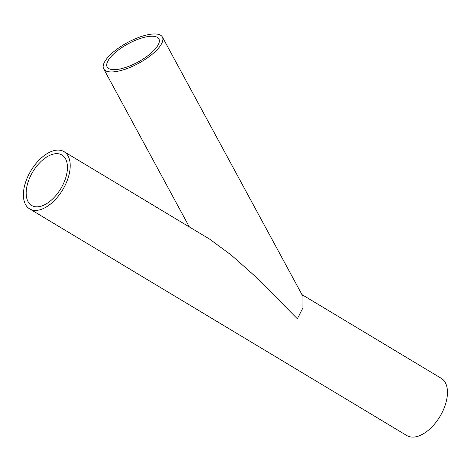 <?xml version="1.0" encoding="UTF-8"?>
<svg xmlns="http://www.w3.org/2000/svg" width="471" height="471" viewBox="0 0 471 471"><rect width="100%" height="100%" fill="white"/><g stroke="black" fill="none" stroke-linecap="round" stroke-linejoin="round"><path stroke-width="0.71" d="M301.964 294.616L441.25 378.319A33.394 18.54 121 0 1 439.943 416.488A33.394 18.54 121 0 1 406.85 435.563L29.608 208.871A33.394 18.54 121 0 1 26.388 179.993A33.394 18.54 121 0 1 64.003 151.627A33.394 18.54 121 0 1 62.696 189.795A33.394 18.54 121 0 1 29.608 208.871M162.395 37.032A33.394 11.769 -28.5 0 0 154.865 33.965A33.394 11.769 -28.5 0 0 119.487 47.418A33.394 11.769 -28.5 0 0 103.673 68.848A33.394 11.769 -28.5 0 0 138.645 63.291A33.394 11.769 -28.5 0 0 162.395 37.032L302.935 296.406L302.912 307.899L297.366 318.796L256.13 277.166L231.314 255.129L209.624 239.127L64.003 151.627M28.808 180.022A29.432 16.338 121 0 1 61.966 155.024A29.432 16.338 121 0 1 60.806 188.659A29.432 16.338 121 0 1 31.645 205.474A29.432 16.338 121 0 1 28.808 180.022M113.799 69.667A29.432 10.374 -28.5 0 0 144.974 57.803A29.432 10.374 -28.5 0 0 158.91 38.922A29.432 10.374 -28.5 0 0 141.2 38.186A29.432 10.374 -28.5 0 0 115.042 52.717A29.432 10.374 -28.5 0 0 107.158 66.959A29.432 10.374 -28.5 0 0 113.799 69.667M189.33 226.934L103.673 68.848"/></g></svg>
